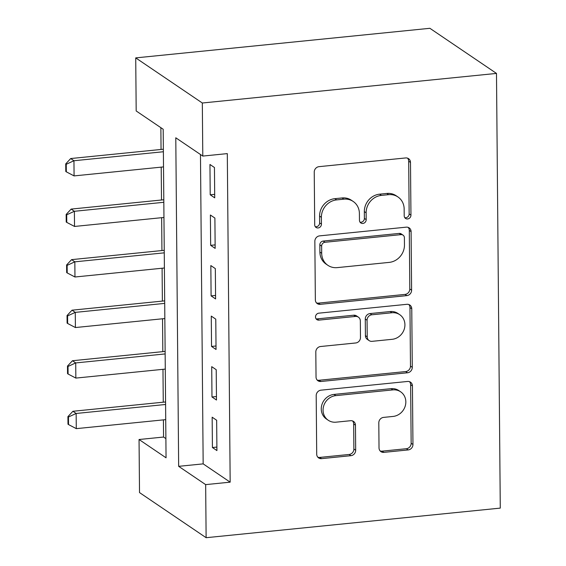 <?xml version="1.0" encoding="UTF-8"?>
<svg xmlns="http://www.w3.org/2000/svg" width="566" height="566" viewBox="0 0 566 566"><rect width="100%" height="100%" fill="white"/><g stroke="black" fill="none" stroke-linecap="round" stroke-linejoin="round"><path stroke-width="0.85" d="M407.612 218.95A3.587 3.262 124.1 0 0 410.951 215.137L410.492 162.421A5.129 4.662 124.1 0 0 408.553 158.664A5.129 4.662 124.1 0 0 405.631 157.949L319.012 166.659A5.129 4.662 124.1 0 0 314.243 172.106L314.703 224.822A3.587 3.262 124.1 0 0 318.099 227.957A3.587 3.262 124.1 0 0 321.438 224.143L321.382 217.323A16.407 14.914 124.1 0 1 336.643 199.897L343.859 199.168A16.407 14.914 124.1 0 1 353.198 201.461A16.407 14.914 124.1 0 1 359.396 213.495L359.46 220.315A3.587 3.262 124.1 0 0 362.856 223.45A3.587 3.262 124.1 0 0 366.195 219.643L366.138 212.816A16.407 14.914 124.1 0 1 381.399 195.39L388.616 194.669A16.407 14.914 124.1 0 1 397.955 196.961A16.407 14.914 124.1 0 1 404.152 208.995L404.209 215.816A3.587 3.262 124.1 0 0 407.612 218.95M404.782 217.669A3.587 3.262 124.1 0 0 409.147 213.92L408.687 161.204A5.129 4.662 124.1 0 0 407.57 158.169M315.276 226.676A3.587 3.262 124.1 0 0 319.641 222.926L319.578 216.099L321.382 217.323M360.026 222.169A3.587 3.262 124.1 0 0 364.391 218.419L364.334 211.599L366.138 212.816M379.022 447.897A5.129 4.662 124.1 0 0 380.96 451.654A5.129 4.662 124.1 0 0 383.882 452.368L408.178 449.928A5.129 4.662 124.1 0 0 412.954 444.48L412.437 385.934A5.129 4.662 124.1 0 0 410.506 382.177A5.129 4.662 124.1 0 0 407.584 381.456L320.964 390.172A5.129 4.662 124.1 0 0 316.196 395.62L316.705 454.165A5.129 4.662 124.1 0 0 318.644 457.922A5.129 4.662 124.1 0 0 321.559 458.637L350.913 455.687A5.129 4.662 124.1 0 0 355.681 450.239L355.462 425.186A5.129 4.662 124.1 0 0 353.531 421.429A5.129 4.662 124.1 0 0 350.609 420.708L336.055 422.172A13.711 12.466 124.1 0 1 328.245 420.255A13.711 12.466 124.1 0 1 323.695 405.893A13.711 12.466 124.1 0 1 335.822 395.627L392.846 389.896A13.711 12.466 124.1 0 1 400.65 391.813A13.711 12.466 124.1 0 1 405.199 406.169A13.711 12.466 124.1 0 1 393.08 416.435L383.571 417.397A5.129 4.662 124.1 0 0 378.803 422.837L379.022 447.897M200.47 154.504L203.166 463.872L230.171 482.161L205.656 484.623L206.123 537.7L500.28 508.112L496.488 73.417L429.884 28.3L135.72 57.888L136.187 110.964L163.185 129.253L166.057 457.802L139.052 439.513L139.519 492.583L206.123 537.7M230.171 482.161L227.306 153.612L202.791 156.075L202.324 103.005L496.488 73.417M406.834 295.629A5.129 4.662 124.1 0 0 411.602 290.181L411.093 231.635A5.129 4.662 124.1 0 0 409.154 227.879A5.129 4.662 124.1 0 0 406.239 227.157L319.613 235.873A5.129 4.662 124.1 0 0 314.845 241.314L315.354 299.86A5.129 4.662 124.1 0 0 317.293 303.624A5.129 4.662 124.1 0 0 320.215 304.338L406.834 295.629L405.037 294.405A5.129 4.662 124.1 0 0 409.805 288.964L409.296 230.419A5.129 4.662 124.1 0 0 408.178 227.383M411.765 308.788L412.274 367.334A5.129 4.662 124.1 0 1 407.506 372.775L320.887 381.491A5.129 4.662 124.1 0 1 317.965 380.777A5.129 4.662 124.1 0 1 316.033 377.013L315.814 351.96A5.129 4.662 124.1 0 1 320.582 346.512L355.71 342.975A5.129 4.662 124.1 0 0 360.478 337.534L360.337 320.915A5.129 4.662 124.1 0 0 358.398 317.151A5.129 4.662 124.1 0 0 355.476 316.436L318.906 320.115A3.587 3.262 124.1 0 1 315.672 315.856A3.587 3.262 124.1 0 1 318.842 313.168L406.912 304.31A5.129 4.662 124.1 0 1 409.826 305.024A5.129 4.662 124.1 0 1 411.765 308.788L409.968 307.564L410.477 366.11L412.274 367.334M214.719 197.845L214.45 167.515L209.951 164.473L210.212 194.796L214.719 197.845M215.158 248.389L214.896 218.066L210.389 215.016L210.658 245.34L215.158 248.389M215.596 298.94L215.335 268.609L210.835 265.56L211.097 295.891L215.596 298.94M216.042 349.484L215.773 319.153L211.274 316.104L211.543 346.434L216.042 349.484M216.481 400.028L216.219 369.704L211.712 366.655L211.981 396.978L216.481 400.028M212.158 417.199L212.42 447.529L216.92 450.578L216.658 420.248L212.158 417.199M160.864 127.683L161.055 149.459M161.211 167.14L161.501 200.003M161.65 217.684L161.94 250.554M162.095 268.234L162.378 301.098M162.534 318.778L162.824 351.642M162.973 369.322L163.263 402.185M163.418 419.873L163.567 437.044L165.888 438.622M163.567 437.044L139.052 439.513M202.791 156.075L175.785 137.786L178.658 466.334L205.656 484.623M202.324 103.005L135.72 57.888M203.166 463.872L178.658 466.334M210.212 194.796L214.684 194.35M210.658 245.34L215.13 244.894M211.097 295.891L215.568 295.438M211.543 346.434L216.007 345.989M211.981 396.978L216.453 396.533M212.42 447.529L216.891 447.076M397.955 196.961L396.15 195.744A16.407 14.914 124.1 0 0 386.811 193.445L388.616 194.669M364.334 211.599A16.407 14.914 124.1 0 1 379.595 194.173L386.811 193.445M353.198 201.461L351.401 200.244A16.407 14.914 124.1 0 0 342.062 197.951L343.859 199.168M319.578 216.099A16.407 14.914 124.1 0 1 334.839 198.673L342.062 197.951M316.472 302.895A5.129 4.662 124.1 0 0 318.41 303.121L405.037 294.405M404.4 237.77A3.587 3.262 124.1 0 0 401.004 234.635L324.969 242.283A3.587 3.262 124.1 0 0 321.63 246.097L321.693 253.292A16.407 14.914 124.1 0 0 327.891 265.327A16.407 14.914 124.1 0 0 337.23 267.619L389.203 262.391A16.407 14.914 124.1 0 0 404.464 244.965L404.4 237.77M403.049 235.138L401.244 233.921A3.587 3.262 124.1 0 0 399.207 233.418L401.004 234.635M327.891 265.327L326.094 264.103A16.407 14.914 124.1 0 1 319.896 252.075L319.832 244.88A3.587 3.262 124.1 0 1 323.172 241.066L399.207 233.418M317.144 380.048A5.129 4.662 124.1 0 0 319.09 380.267L405.709 371.558A5.129 4.662 124.1 0 0 410.477 366.11M358.398 317.151L356.594 315.934A5.129 4.662 124.1 0 0 353.679 315.212L317.109 318.891L318.906 320.115M316.076 318.835A3.587 3.262 124.1 0 0 317.109 318.891M392.167 339.31A13.711 12.466 124.1 0 0 404.287 329.044A13.711 12.466 124.1 0 0 399.738 314.682A13.711 12.466 124.1 0 0 391.934 312.765L371.841 314.788A5.129 4.662 124.1 0 0 367.072 320.236L367.221 336.855A5.129 4.662 124.1 0 0 369.152 340.619A5.129 4.662 124.1 0 0 372.074 341.333L392.167 339.31M399.738 314.682L397.94 313.465A13.711 12.466 124.1 0 0 390.13 311.548L391.934 312.765M369.152 340.619L367.355 339.395A5.129 4.662 124.1 0 1 365.417 335.638L365.275 319.012A5.129 4.662 124.1 0 1 370.044 313.571L390.13 311.548M409.968 307.564A5.129 4.662 124.1 0 0 408.85 304.536M400.65 391.813L398.853 390.59A13.711 12.466 124.1 0 0 391.049 388.672L392.846 389.896M328.245 420.255L326.448 419.038A13.711 12.466 124.1 0 1 321.898 404.676A13.711 12.466 124.1 0 1 334.018 394.41L391.049 388.672M317.823 457.194A5.129 4.662 124.1 0 0 319.762 457.42L349.116 454.47A5.129 4.662 124.1 0 0 353.884 449.022L353.665 423.969A5.129 4.662 124.1 0 0 352.547 420.934M380.14 450.925A5.129 4.662 124.1 0 0 382.078 451.152L406.381 448.711A5.129 4.662 124.1 0 0 411.149 443.263L410.64 384.717A5.129 4.662 124.1 0 0 409.522 381.682M163.362 149.226L70.708 158.544L73.948 160.744L74.082 175.906L163.517 166.906M65.72 163.892L65.783 171.477L66.321 171.845L66.257 164.26L65.72 163.892L70.708 158.544M163.383 151.745L73.948 160.744L66.257 164.26M74.082 175.906L66.321 171.845M163.8 199.77L71.146 209.095L74.387 211.288L74.521 226.45L163.956 217.457M66.158 214.436L66.222 222.021L66.767 222.388L66.696 214.804L66.158 214.436L71.146 209.095M163.822 202.288L74.387 211.288L66.696 214.804M74.521 226.45L66.767 222.388M164.246 250.321L71.592 259.638L74.832 261.832L74.96 277L164.402 268.001M66.597 264.987L66.668 272.564L67.205 272.932L67.142 265.355L66.597 264.987L71.592 259.638M164.267 252.839L74.832 261.832L67.142 265.355M74.96 277L67.205 272.932M164.685 300.864L72.031 310.182L75.271 312.382L75.405 327.544L164.84 318.545M67.043 315.531L67.106 323.115L67.644 323.476L67.58 315.899L67.043 315.531L72.031 310.182M164.706 303.383L75.271 312.382L67.58 315.899M75.405 327.544L67.644 323.476M165.123 351.408L72.469 360.733L75.71 362.926L75.844 378.088L165.279 369.096M67.481 366.075L67.545 373.659L68.09 374.027L68.019 366.443L67.481 366.075L72.469 360.733M165.152 353.927L75.71 362.926L68.019 366.443M75.844 378.088L68.09 374.027M165.569 401.959L72.915 411.277L76.155 413.47L76.283 428.639L165.725 419.639M67.92 416.626L67.991 424.203L68.528 424.571L68.465 416.986L67.92 416.626L72.915 411.277M165.59 404.478L76.155 413.47L68.465 416.986M76.283 428.639L68.528 424.571M409.147 213.92L410.951 215.137M319.641 222.926L321.438 224.143M364.391 218.419L366.195 219.643M379.595 194.173L381.399 195.39M334.839 198.673L336.643 199.897M408.687 161.204L410.492 162.421M318.41 303.121L320.215 304.338M409.296 230.419L411.093 231.635M409.805 288.964L411.602 290.181M323.172 241.066L324.969 242.283M319.832 244.88L321.63 246.097M319.896 252.075L321.693 253.292M405.709 371.558L407.506 372.775M319.09 380.267L320.887 381.491M353.679 315.212L355.476 316.436M370.044 313.571L371.841 314.788M365.275 319.012L367.072 320.236M365.417 335.638L367.221 336.855M334.018 394.41L335.822 395.627M353.665 423.969L355.462 425.186M353.884 449.022L355.681 450.239M349.116 454.47L350.913 455.687M319.762 457.42L321.559 458.637M410.64 384.717L412.437 385.934M411.149 443.263L412.954 444.48M406.381 448.711L408.178 449.928M382.078 451.152L383.882 452.368"/></g></svg>
